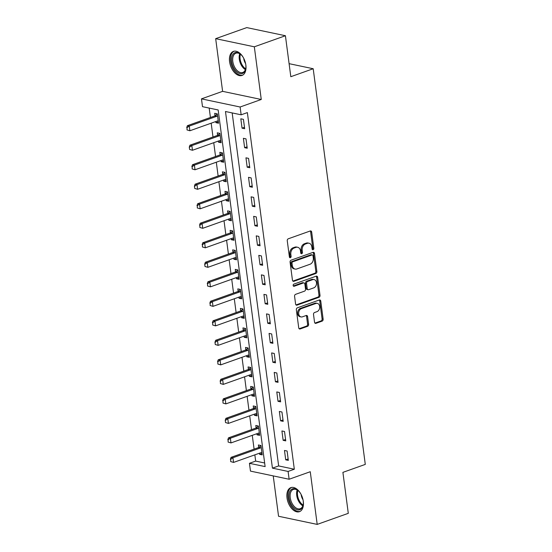 <?xml version="1.0" encoding="UTF-8"?>
<svg xmlns="http://www.w3.org/2000/svg" width="552" height="552" viewBox="0 0 552 552"><rect width="100%" height="100%" fill="white"/><g stroke="black" fill="none" stroke-linecap="round" stroke-linejoin="round"><path stroke-width="0.83" d="M313.108 249.732A1.125 0.856 101.9 0 0 313.819 248.352L311.68 232.075A1.608 1.221 101.9 0 0 310.79 230.936A1.608 1.221 101.9 0 0 310.252 230.977L288.282 238.795A1.608 1.221 101.9 0 0 287.261 240.762L289.407 257.039A1.125 0.856 101.9 0 0 291.111 256.432L290.835 254.327A5.14 3.898 101.9 0 1 294.099 248.034L295.927 247.379A5.14 3.898 101.9 0 1 297.632 247.255A5.14 3.898 101.9 0 1 300.481 250.891L300.757 253.002A1.125 0.856 101.9 0 0 302.468 252.395L302.192 250.284A5.14 3.898 101.9 0 1 305.449 243.991L307.285 243.342A5.14 3.898 101.9 0 1 308.989 243.211A5.14 3.898 101.9 0 1 311.832 246.854L312.108 248.959A1.125 0.856 101.9 0 0 313.108 249.732M312.26 249.407A1.125 0.856 101.9 0 0 312.777 248.131L310.631 231.854A1.608 1.221 101.9 0 0 310.231 230.984M289.558 257.487A1.125 0.856 101.9 0 0 290.069 256.211L289.793 254.106L290.835 254.327M300.909 253.444A1.125 0.856 101.9 0 0 301.42 252.174L301.144 250.063L302.192 250.284M303.303 501.368A12.772 7.555 -109.6 0 0 290.869 487.623A12.772 7.555 -109.6 0 0 287.005 497.938A12.772 7.555 -109.6 0 0 299.432 511.683A12.772 7.555 -109.6 0 0 303.303 501.368M245.868 65.129A12.772 7.555 -109.6 0 0 233.441 51.384A12.772 7.555 -109.6 0 0 229.577 61.7A12.772 7.555 -109.6 0 0 242.004 75.445A12.772 7.555 -109.6 0 0 245.868 65.129M314.536 322.23A1.608 1.221 101.9 0 0 315.427 323.368A1.608 1.221 101.9 0 0 315.958 323.327L322.126 321.133A1.608 1.221 101.9 0 0 323.141 319.166L320.76 301.088A1.608 1.221 101.9 0 0 319.87 299.95A1.608 1.221 101.9 0 0 319.339 299.991L297.369 307.816A1.608 1.221 101.9 0 0 296.348 309.782L298.729 327.86A1.608 1.221 101.9 0 0 299.619 328.999A1.608 1.221 101.9 0 0 300.15 328.957L307.595 326.308A1.608 1.221 101.9 0 0 308.616 324.341L307.595 316.6A1.608 1.221 101.9 0 0 306.705 315.461A1.608 1.221 101.9 0 0 306.174 315.502L302.482 316.82A4.299 3.257 101.9 0 1 301.061 316.931A4.299 3.257 101.9 0 1 298.639 312.97A4.299 3.257 101.9 0 1 301.406 308.623L315.868 303.476A4.299 3.257 101.9 0 1 317.296 303.365A4.299 3.257 101.9 0 1 319.712 307.319A4.299 3.257 101.9 0 1 316.952 311.673L314.536 312.529A1.608 1.221 101.9 0 0 313.515 314.495L314.536 322.23M288.096 471.442L289.124 479.246L250.47 471.111L249.442 463.307L265.119 466.606L218.164 109.965L202.494 106.667L201.466 98.863L240.12 107.005L241.148 114.809L225.478 111.511L272.426 468.144L288.096 471.442L294.32 469.234L247.365 112.594L241.148 114.809M285.418 35.735L254.327 46.803L215.673 38.668L246.765 27.6L285.418 35.735L290.814 76.707L313.198 68.738L365.286 464.398L342.902 472.367L348.291 513.332L317.2 524.4L310.265 471.725L289.124 479.246M215.673 38.668L222.608 91.342L261.262 99.477L254.327 46.803M261.262 99.477L240.12 107.005M315.854 273.488A1.608 1.221 101.9 0 0 316.869 271.522L314.488 253.444A1.608 1.221 101.9 0 0 313.598 252.305A1.608 1.221 101.9 0 0 313.067 252.347L291.097 260.171A1.608 1.221 101.9 0 0 290.076 262.138L292.457 280.216A1.608 1.221 101.9 0 0 293.347 281.347A1.608 1.221 101.9 0 0 293.878 281.313L315.854 273.488L314.806 273.268A1.608 1.221 101.9 0 0 315.827 271.301L313.446 253.223A1.608 1.221 101.9 0 0 313.046 252.354M317.628 277.27L320.008 295.348A1.608 1.221 101.9 0 1 318.987 297.314L297.017 305.132A1.608 1.221 101.9 0 1 296.479 305.173A1.608 1.221 101.9 0 1 295.589 304.035L294.575 296.3A1.608 1.221 101.9 0 1 295.596 294.333L304.504 291.159A1.608 1.221 101.9 0 0 305.525 289.193L304.849 284.059A1.608 1.221 101.9 0 0 303.959 282.921A1.608 1.221 101.9 0 0 303.427 282.962L294.147 286.267A1.125 0.856 101.9 0 1 293.864 284.121L316.206 276.172A1.608 1.221 101.9 0 1 316.738 276.131A1.608 1.221 101.9 0 1 317.628 277.27L316.579 277.049L318.959 295.127L320.008 295.348M273.233 475.9L278.553 516.265L317.2 524.4M232.171 112.918L278.65 465.929L294.32 469.234M240.817 118.804L242.052 128.167L244.66 128.72L243.432 119.356L240.817 118.804M243.384 138.31L244.619 147.681L247.234 148.226L245.999 138.862L243.384 138.31M245.957 157.824L247.186 167.187L249.801 167.739L248.566 158.376L245.957 157.824M248.524 177.33L249.759 186.7L252.367 187.245L251.132 177.882L248.524 177.33M251.091 196.843L252.326 206.207L254.934 206.758L253.706 197.388L251.091 196.843M253.658 216.349L254.893 225.72L257.508 226.265L256.273 216.901L253.658 216.349M256.231 235.863L257.46 245.226L260.075 245.778L258.84 236.408L256.231 235.863M258.798 255.369L260.033 264.732L262.642 265.284L261.406 255.921L258.798 255.369M261.365 274.882L262.6 284.245L265.208 284.797L263.98 275.427L261.365 274.882M263.932 294.388L265.167 303.752L267.782 304.304L266.547 294.94L263.932 294.388M266.506 313.902L267.734 323.265L270.349 323.817L269.114 314.447L266.506 313.902M269.072 333.408L270.308 342.771L272.916 343.323L271.681 333.96L269.072 333.408M271.639 352.921L272.874 362.284L275.482 362.837L274.254 353.466L271.639 352.921M274.206 372.427L275.441 381.791L278.056 382.343L276.821 372.979L274.206 372.427M276.78 391.941L278.008 401.304L280.623 401.856L279.388 392.486L276.78 391.941M279.346 411.447L280.582 420.81L283.19 421.362L281.955 411.999L279.346 411.447M281.913 430.96L283.148 440.323L285.757 440.875L284.528 431.505L281.913 430.96M284.48 450.466L285.715 459.83L288.33 460.382L287.095 451.018L284.48 450.466M209.187 108.082L210.429 117.486M211.174 123.186L212.996 136.993M213.748 142.692L215.563 156.506M216.315 162.205L218.13 176.012M218.882 181.712L220.703 195.525M221.449 201.225L223.27 215.032M224.022 220.731L225.837 234.545M226.589 240.244L228.404 254.051M229.156 259.75L230.977 273.564M231.723 279.264L233.544 293.071M234.296 298.77L236.111 312.584M236.863 318.283L238.678 332.09M239.43 337.789L241.252 351.603M241.997 357.303L243.818 371.11M244.57 376.809L246.385 390.623M247.137 396.322L248.952 410.129M249.704 415.828L251.526 429.642M252.271 435.342L254.092 449.149M254.845 454.848L255.666 461.092L264.636 462.983M215.784 121.543L215.935 122.668L218.544 123.22L217.315 113.857L214.7 113.305L215.032 115.803M218.357 141.057L218.502 142.181L221.117 142.726L219.882 133.363L217.267 132.818L217.598 135.316M220.924 160.563L221.069 161.688L223.684 162.24L222.449 152.876L219.841 152.324L220.165 154.822M223.491 180.076L223.636 181.201L226.251 181.746L225.016 172.383L222.408 171.838L222.732 174.335M226.058 199.582L226.21 200.707L228.818 201.259L227.59 191.896L224.974 191.344L225.306 193.842M228.625 219.096L228.776 220.22L231.385 220.765L230.156 211.402L227.541 210.857L227.872 213.355M231.198 238.602L231.343 239.727L233.958 240.279L232.723 230.915L230.115 230.363L230.439 232.861M233.765 258.115L233.91 259.24L236.525 259.785L235.29 250.422L232.682 249.877L233.006 252.374M236.332 277.621L236.484 278.746L239.092 279.298L237.864 269.935L235.249 269.383L235.58 271.881M238.899 297.135L239.05 298.259L241.659 298.804L240.43 289.441L237.815 288.889L238.147 291.394M241.472 316.641L241.617 317.766L244.232 318.318L242.997 308.954L240.389 308.402L240.713 310.9M244.039 336.154L244.184 337.279L246.799 337.824L245.564 328.461L242.956 327.909L243.28 330.413M246.606 355.661L246.758 356.785L249.366 357.337L248.138 347.974L245.523 347.422L245.854 349.92M249.173 375.167L249.325 376.298L251.933 376.843L250.705 367.48L248.089 366.928L248.421 369.433M251.746 394.68L251.891 395.805L254.506 396.357L253.271 386.993L250.663 386.441L250.987 388.939M254.313 414.186L254.458 415.318L257.073 415.863L255.838 406.5L253.23 405.948L253.554 408.452M256.88 433.699L257.032 434.824L259.64 435.376L258.412 426.013L255.797 425.461L256.128 427.959M259.447 453.206L259.599 454.337L262.207 454.882L260.979 445.519L258.364 444.967L258.695 447.472M313.198 68.738L289.096 63.666M255.666 461.092L249.442 463.307M222.608 91.342L201.466 98.863M278.65 465.929L272.426 468.144M215.935 122.668L218.357 121.806M218.502 142.181L220.931 141.319M221.069 161.688L223.498 160.825M223.636 181.201L226.065 180.338M226.21 200.707L228.631 199.845M228.776 220.22L231.205 219.358M231.343 239.727L233.772 238.864M233.91 259.24L236.339 258.377M236.484 278.746L238.906 277.884M239.05 298.259L241.479 297.397M241.617 317.766L244.046 316.903M244.184 337.279L246.613 336.416M246.758 356.785L249.18 355.923M249.325 376.298L251.753 375.436M251.891 395.805L254.32 394.942M254.458 415.318L256.887 414.455M257.032 434.824L259.454 433.962M259.599 454.337L262.021 453.475M242.052 128.167L244.474 127.305M244.619 147.681L247.048 146.811M247.186 167.187L249.614 166.325M249.759 186.7L252.181 185.831M252.326 206.207L254.748 205.344M254.893 225.72L257.322 224.85M257.46 245.226L259.888 244.363M260.033 264.732L262.455 263.87M262.6 284.245L265.022 283.383M265.167 303.752L267.596 302.889M267.734 323.265L270.163 322.402M270.308 342.771L272.729 341.909M272.874 362.284L275.296 361.422M275.441 381.791L277.87 380.928M278.008 401.304L280.437 400.441M280.582 420.81L283.003 419.948M283.148 440.323L285.57 439.461M285.715 459.83L288.144 458.967M308.989 243.211L307.94 242.99A5.14 3.898 101.9 0 0 306.236 243.121L307.285 243.342M301.144 250.063A5.14 3.898 101.9 0 1 304.407 243.77L306.236 243.121M297.632 247.255L296.59 247.034A5.14 3.898 101.9 0 0 294.885 247.165L295.927 247.379M289.793 254.106A5.14 3.898 101.9 0 1 293.05 247.813L294.885 247.165M292.857 281.085L314.806 273.268M313.005 255.742A1.125 0.856 101.9 0 0 312.011 254.969L292.719 261.834A1.125 0.856 101.9 0 0 292.008 263.214L292.298 265.436A5.14 3.898 101.9 0 0 295.147 269.072A5.14 3.898 101.9 0 0 296.852 268.948L310.038 264.256A5.14 3.898 101.9 0 0 313.294 257.963L313.005 255.742M312.384 254.941L311.335 254.72A1.125 0.856 101.9 0 0 310.962 254.748L312.011 254.969M295.147 269.072L294.099 268.858A5.14 3.898 101.9 0 1 291.256 265.215L290.959 262.993A1.125 0.856 101.9 0 1 291.677 261.613L310.962 254.748M297.017 305.132L296.01 304.925L317.945 297.093A1.608 1.221 101.9 0 0 318.959 295.127M303.959 282.921L302.91 282.707A1.608 1.221 101.9 0 0 302.379 282.741L293.319 285.97M313.75 287.868A4.299 3.257 101.9 0 0 316.517 283.521A4.299 3.257 101.9 0 0 314.095 279.567A4.299 3.257 101.9 0 0 312.673 279.671L307.574 281.485A1.608 1.221 101.9 0 0 306.553 283.452L307.229 288.586A1.608 1.221 101.9 0 0 308.119 289.724A1.608 1.221 101.9 0 0 308.658 289.683L313.75 287.868M314.095 279.567L313.053 279.346A4.299 3.257 101.9 0 0 311.625 279.457L312.673 279.671M308.119 289.724L307.078 289.503A1.608 1.221 101.9 0 1 306.188 288.365L305.511 283.231A1.608 1.221 101.9 0 1 306.532 281.265L311.625 279.457M316.579 277.049A1.608 1.221 101.9 0 0 316.179 276.179M317.296 303.365L316.248 303.145A4.299 3.257 101.9 0 0 314.826 303.255L315.868 303.476M301.061 316.931L300.012 316.71A4.299 3.257 101.9 0 1 297.597 312.749A4.299 3.257 101.9 0 1 300.357 308.402L314.826 303.255M299.129 328.73L306.553 326.087A1.608 1.221 101.9 0 0 307.574 324.121L306.553 316.386A1.608 1.221 101.9 0 0 306.153 315.516M314.937 323.099L321.078 320.919A1.608 1.221 101.9 0 0 322.099 318.952L319.718 300.875A1.608 1.221 101.9 0 0 319.318 300.005M217.329 113.974L215.121 115.734A1.635 1.242 -78.1 0 1 214.756 115.948L187.39 125.683L189.274 126.077L189.888 130.762L217.246 121.026A1.635 1.242 -78.1 0 1 217.633 120.964L218.254 120.985M187.335 130.003L189.888 130.762L187.024 129.934L187.024 127.657L187.024 129.934M217.557 115.692L216.998 116.134A1.635 1.242 -78.1 0 1 216.632 116.341L189.274 126.077L187.024 127.657M186.714 127.595L187.39 125.683M219.896 133.487L217.688 135.247A1.635 1.242 -78.1 0 1 217.322 135.454L189.964 145.19L191.841 145.59L192.455 150.268L219.82 140.532A1.635 1.242 -78.1 0 1 220.207 140.47L220.821 140.498M189.902 149.509L192.455 150.268L189.591 149.447L189.281 147.101L189.591 149.447M220.124 135.199L219.572 135.64A1.635 1.242 -78.1 0 1 219.199 135.847L191.841 145.59L189.598 147.17M189.281 147.101L189.964 145.19M222.463 152.994L220.255 154.753A1.635 1.242 -78.1 0 1 219.889 154.967L192.531 164.703L194.407 165.096L195.028 169.781L222.387 160.045A1.635 1.242 -78.1 0 1 222.773 159.983L223.387 160.004M192.469 169.022L195.028 169.781L192.158 168.953L192.165 166.676L192.158 168.953M222.691 154.712L222.139 155.153A1.635 1.242 -78.1 0 1 221.773 155.36L194.407 165.096L192.165 166.676M191.848 166.614L192.531 164.703M225.037 172.507L222.829 174.266A1.635 1.242 -78.1 0 1 222.456 174.473L195.097 184.209L196.981 184.609L197.595 189.288L224.954 179.552A1.635 1.242 -78.1 0 1 225.34 179.49L225.954 179.517M195.042 188.529L197.595 189.288L194.725 188.467L194.421 186.121L194.725 188.467M225.257 174.218L224.705 174.66A1.635 1.242 -78.1 0 1 224.34 174.867L196.981 184.609L194.732 186.19M194.421 186.121L195.097 184.209M227.603 192.013L225.395 193.773A1.635 1.242 -78.1 0 1 225.03 193.987L197.664 203.722L199.548 204.116L200.162 208.801L227.521 199.065A1.635 1.242 -78.1 0 1 227.907 199.003L228.528 199.024M197.609 208.042L200.162 208.801L197.299 207.973L197.299 205.696L197.299 207.973M227.831 193.731L227.272 194.173A1.635 1.242 -78.1 0 1 226.906 194.38L199.548 204.116L197.299 205.696M196.988 205.634L197.664 203.722M245.688 63.984A11.054 6.534 70.4 0 1 245.75 68.531A11.054 6.534 70.4 0 1 236.394 71.443A11.054 6.534 70.4 0 1 231.861 56.711A11.054 6.534 70.4 0 1 240.713 54.379A11.054 6.534 70.4 0 1 241.045 54.676A11.054 6.534 70.4 0 1 243.535 57.939M240.955 54.6A10.233 6.051 -109.6 0 0 235.911 53.199A10.233 6.051 -109.6 0 0 232.723 60.61A10.233 6.051 -109.6 0 0 237.187 70.601A10.233 6.051 -109.6 0 0 242.77 72.478A10.233 6.051 -109.6 0 0 245.799 68.206M243.736 58.319A7.286 4.312 -109.6 0 0 245.599 63.57M234.29 51.17A12.689 7.507 -109.6 0 0 230.522 60.444A12.689 7.507 -109.6 0 0 236.049 72.685A12.689 7.507 -109.6 0 0 242.797 75.072M303.117 500.222A11.054 6.534 70.4 0 1 303.2 500.781A11.054 6.534 70.4 0 1 303.186 504.763A11.054 6.534 70.4 0 1 296.107 509.33A11.054 6.534 70.4 0 1 289.096 497.814A11.054 6.534 70.4 0 1 298.149 490.611A11.054 6.534 70.4 0 1 300.964 494.178M298.39 490.832A10.233 6.051 -109.6 0 0 293.34 489.438A10.233 6.051 -109.6 0 0 290.242 497.704A10.233 6.051 -109.6 0 0 300.198 508.716A10.233 6.051 -109.6 0 0 303.234 504.445M301.164 494.557A7.286 4.312 -109.6 0 0 301.199 494.868A7.286 4.312 -109.6 0 0 303.034 499.808M291.725 487.409A12.689 7.507 -109.6 0 0 288.054 497.593A12.689 7.507 -109.6 0 0 300.233 511.311M230.17 211.526L227.962 213.286A1.635 1.242 -78.1 0 1 227.596 213.493L200.238 223.229L202.115 223.629L202.729 228.307L230.094 218.571A1.635 1.242 -78.1 0 1 230.481 218.509L231.095 218.537M200.176 227.548L202.729 228.307L199.865 227.479L199.872 225.209L199.865 227.479M230.398 213.238L229.846 213.679A1.635 1.242 -78.1 0 1 229.473 213.886L202.115 223.629L199.872 225.209M199.555 225.14L200.238 223.229M232.737 231.033L230.529 232.792A1.635 1.242 -78.1 0 1 230.163 233.006L202.805 242.742L204.682 243.135L205.303 247.82L232.661 238.084A1.635 1.242 -78.1 0 1 233.047 238.022L233.662 238.043M202.743 247.061L205.303 247.82L202.432 246.992L202.439 244.715L202.432 246.992M232.965 232.751L232.413 233.192A1.635 1.242 -78.1 0 1 232.047 233.399L204.682 243.135L202.439 244.715M202.122 244.653L202.805 242.742M235.311 250.546L233.103 252.305A1.635 1.242 -78.1 0 1 232.73 252.512L205.372 262.248L207.255 262.648L207.869 267.327L235.228 257.591A1.635 1.242 -78.1 0 1 235.614 257.529L236.228 257.556M205.316 266.568L207.869 267.327L204.999 266.499L204.695 264.16L204.999 266.499M235.531 252.257L234.98 252.699A1.635 1.242 -78.1 0 1 234.614 252.906L207.255 262.648L205.006 264.229M204.695 264.16L205.372 262.248M237.877 270.052L235.669 271.812A1.635 1.242 -78.1 0 1 235.304 272.026L207.938 281.762L209.822 282.155L210.436 286.84L237.795 277.097A1.635 1.242 -78.1 0 1 238.181 277.042L238.802 277.063M207.883 286.081L210.436 286.84L207.573 286.012L207.573 283.735L207.573 286.012M238.105 271.77L237.546 272.212A1.635 1.242 -78.1 0 1 237.181 272.419L209.822 282.155L207.573 283.735M207.262 283.673L207.938 281.762M240.444 289.565L238.236 291.325A1.635 1.242 -78.1 0 1 237.871 291.532L210.512 301.268L212.389 301.668L213.003 306.346L240.368 296.61A1.635 1.242 -78.1 0 1 240.755 296.548L241.369 296.576M210.45 305.587L213.003 306.346L210.139 305.518L210.146 303.248L210.139 305.518M240.672 291.277L240.12 291.718A1.635 1.242 -78.1 0 1 239.747 291.925L212.389 301.668L210.146 303.248M209.829 303.179L210.512 301.268M243.011 309.072L240.803 310.831A1.635 1.242 -78.1 0 1 240.437 311.045L213.079 320.781L214.956 321.174L215.577 325.859L242.935 316.117A1.635 1.242 -78.1 0 1 243.322 316.061L243.936 316.082M213.017 325.1L215.577 325.859L212.706 325.031L212.713 322.754L212.706 325.031M243.239 310.79L242.687 311.231A1.635 1.242 -78.1 0 1 242.321 311.438L214.956 321.174L212.713 322.754M212.396 322.692L213.079 320.781M245.585 328.585L243.377 330.344A1.635 1.242 -78.1 0 1 243.004 330.551L215.646 340.287L217.529 340.688L218.143 345.366L245.502 335.63A1.635 1.242 -78.1 0 1 245.888 335.568L246.502 335.595M215.59 344.607L218.143 345.366L215.273 344.538L214.969 342.199L215.273 344.538M245.806 330.296L245.254 330.738A1.635 1.242 -78.1 0 1 244.888 330.945L217.529 340.688L215.28 342.268M214.969 342.199L215.646 340.287M248.152 348.091L245.944 349.851A1.635 1.242 -78.1 0 1 245.578 350.065L218.212 359.8L220.096 360.194L220.71 364.879L248.069 355.136A1.635 1.242 -78.1 0 1 248.455 355.081L249.076 355.102M218.157 364.12L220.71 364.879L217.847 364.051L217.847 361.774L217.847 364.051M248.379 349.809L247.82 350.251A1.635 1.242 -78.1 0 1 247.455 350.458L220.096 360.194L217.847 361.774M217.536 361.712L218.212 359.8M250.718 367.604L248.51 369.364A1.635 1.242 -78.1 0 1 248.145 369.571L220.786 379.307L222.663 379.707L223.277 384.385L250.642 374.649A1.635 1.242 -78.1 0 1 251.029 374.587L251.643 374.615M220.724 383.626L223.277 384.385L220.414 383.557L220.42 381.287L220.414 383.557M250.946 369.316L250.394 369.757A1.635 1.242 -78.1 0 1 250.022 369.964L222.663 379.707L220.42 381.287M220.103 381.218L220.786 379.307M253.285 387.111L251.077 388.87A1.635 1.242 -78.1 0 1 250.712 389.077L223.353 398.82L225.23 399.213L225.851 403.898L253.209 394.156A1.635 1.242 -78.1 0 1 253.596 394.1L254.21 394.121M223.291 403.139L225.851 403.898L222.98 403.07L222.987 400.793L222.98 403.07M253.513 388.829L252.961 389.27A1.635 1.242 -78.1 0 1 252.595 389.477L225.23 399.213L222.987 400.793M222.67 400.731L223.353 398.82M255.859 406.624L253.651 408.383A1.635 1.242 -78.1 0 1 253.278 408.59L225.92 418.326L227.803 418.726L228.418 423.405L255.776 413.669A1.635 1.242 -78.1 0 1 256.162 413.607L256.777 413.634M225.865 422.646L228.418 423.405L225.547 422.577L225.244 420.238L225.547 422.577M256.08 408.335L255.528 408.777A1.635 1.242 -78.1 0 1 255.162 408.984L227.803 418.726L225.554 420.307M225.244 420.238L225.92 418.326M258.426 426.13L256.218 427.89A1.635 1.242 -78.1 0 1 255.852 428.097L228.487 437.839L230.37 438.233L230.984 442.918L258.343 433.175A1.635 1.242 -78.1 0 1 258.729 433.12L259.35 433.141M228.431 442.159L230.984 442.918L228.121 442.09L228.121 439.813L228.121 442.09M258.653 427.848L258.094 428.29A1.635 1.242 -78.1 0 1 257.729 428.497L230.37 438.233L228.121 439.813M227.81 439.751L228.487 437.839M260.993 445.643L258.784 447.403A1.635 1.242 -78.1 0 1 258.419 447.61L231.06 457.346L232.937 457.746L233.551 462.424L260.917 452.688A1.635 1.242 -78.1 0 1 261.303 452.626L261.917 452.654M230.998 461.665L233.551 462.424L230.688 461.596L230.695 459.326L230.688 461.596M261.22 447.355L260.668 447.796A1.635 1.242 -78.1 0 1 260.296 448.003L232.937 457.746L230.695 459.326M230.377 459.257L231.06 457.346M312.777 248.131L313.819 248.352M290.069 256.211L291.111 256.432M301.42 252.174L302.468 252.395M304.407 243.77L305.449 243.991M293.05 247.813L294.099 248.034M310.631 231.854L311.68 232.075M292.877 281.099L293.878 281.313M313.446 253.223L314.488 253.444M315.827 271.301L316.869 271.522M291.677 261.613L292.719 261.834M290.959 262.993L292.008 263.214M291.256 265.215L292.298 265.436M317.945 297.093L318.987 297.314M302.379 282.741L303.427 282.962M293.443 286.115L294.147 286.267M306.532 281.265L307.574 281.485M305.511 283.231L306.553 283.452M306.188 288.365L307.229 288.586M300.357 308.402L301.406 308.623M306.553 316.386L307.595 316.6M307.574 324.121L308.616 324.341M306.553 326.087L307.595 326.308M299.149 328.744L300.15 328.957M319.718 300.875L320.76 301.088M322.099 318.952L323.141 319.166M321.078 320.919L322.126 321.133M314.957 323.12L315.958 323.327M214.756 115.948L216.632 116.341M215.121 115.734L216.998 116.134M217.322 135.454L219.199 135.847M217.688 135.247L219.572 135.64M219.889 154.967L221.773 155.36M220.255 154.753L222.139 155.153M222.456 174.473L224.34 174.867M222.829 174.266L224.705 174.66M225.03 193.987L226.906 194.38M225.395 193.773L227.272 194.173M245.398 69.621A10.233 6.051 70.4 0 1 243.667 68.296A10.233 6.051 70.4 0 1 239.754 53.751M240.424 54.179A9.895 5.851 -109.6 0 0 244.35 67.82A9.895 5.851 -109.6 0 0 245.647 68.862M302.834 505.853A10.233 6.051 70.4 0 1 296.721 495.392A10.233 6.051 70.4 0 1 297.19 489.99M297.852 490.417A9.895 5.851 -109.6 0 0 297.549 495.22A9.895 5.851 -109.6 0 0 303.076 505.101M227.596 213.493L229.473 213.886M227.962 213.286L229.846 213.679M230.163 233.006L232.047 233.399M230.529 232.792L232.413 233.192M232.73 252.512L234.614 252.906M233.103 252.305L234.98 252.699M235.304 272.026L237.181 272.419M235.669 271.812L237.546 272.212M237.871 291.532L239.747 291.925M238.236 291.325L240.12 291.718M240.437 311.045L242.321 311.438M240.803 310.831L242.687 311.231M243.004 330.551L244.888 330.945M243.377 330.344L245.254 330.738M245.578 350.065L247.455 350.458M245.944 349.851L247.82 350.251M248.145 369.571L250.022 369.964M248.51 369.364L250.394 369.757M250.712 389.077L252.595 389.477M251.077 388.87L252.961 389.27M253.278 408.59L255.162 408.984M253.651 408.383L255.528 408.777M255.852 428.097L257.729 428.497M256.218 427.89L258.094 428.29M258.419 447.61L260.296 448.003M258.784 447.403L260.668 447.796"/></g></svg>

